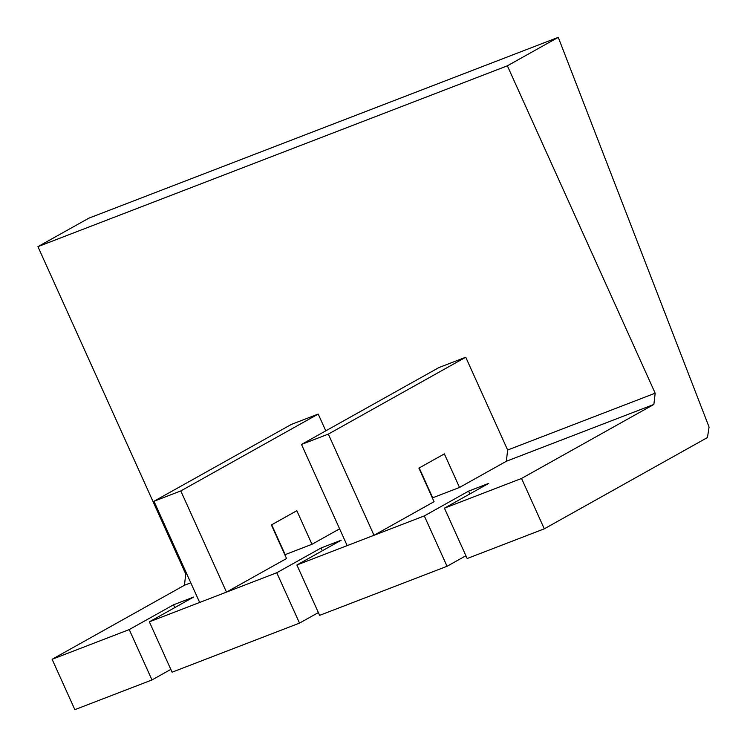 <?xml version="1.0" encoding="UTF-8"?>
<svg xmlns="http://www.w3.org/2000/svg" width="747" height="747" viewBox="0 0 747 747"><rect width="100%" height="100%" fill="white"/><g stroke="black" fill="none" stroke-linecap="round" stroke-linejoin="round"><path stroke-width="1.12" d="M339.605 528.829L311.985 544.292L296.82 510.715L271.376 524.954L286.531 558.523L226.481 592.119L180.793 490.938L318.203 414.062L325.785 430.851M318.203 414.062L291.386 424.399L153.966 501.265L199.654 602.456L226.481 592.119M153.966 501.265L180.793 490.938M271.684 524.777L285.158 554.619L311.985 544.292M444.362 453.887L418.908 468.117L434.072 501.695L374.014 535.291L328.325 434.1L465.745 357.234L507.643 450.021L506.345 461.263L459.517 487.455L444.362 453.887M465.745 357.234L438.919 367.561L301.499 444.437L347.187 545.618L374.014 535.291M301.499 444.437L328.325 434.1M419.216 467.949L432.69 497.791L459.517 487.455M170.83 669.396L151.977 679.947L129.231 629.581L173.509 604.809L193.632 597.058L149.353 621.831L172.09 672.197L299.519 623.11L276.773 572.744L321.051 547.981L341.174 540.23L296.895 564.993L424.305 515.916L468.584 491.143L488.706 483.393L444.428 508.165L521.546 478.453L653.877 404.435L655.175 393.193L507.362 65.82L558.261 37.35L709.071 427.051L707.456 437.546L544.292 528.82L521.546 478.453M558.261 37.35L88.828 218.18L37.929 246.65L185.742 574.023L184.444 585.256L52.113 659.284L74.859 709.65L151.977 679.947M444.428 508.165L467.164 558.532L544.292 528.82M465.904 555.731L447.051 566.282L424.305 515.916M296.895 564.993L319.632 615.36L447.051 566.282M318.371 612.559L299.519 623.11M174.779 607.61L173.509 604.809M149.353 621.831L276.773 572.744M184.444 585.256L190.784 582.819M506.345 461.263L653.877 404.435M52.113 659.284L129.231 629.581M322.312 550.772L321.051 547.981M469.854 493.944L468.584 491.143M37.929 246.65L507.362 65.82M185.742 574.023L186.657 573.668M507.643 450.021L655.175 393.193"/></g></svg>
